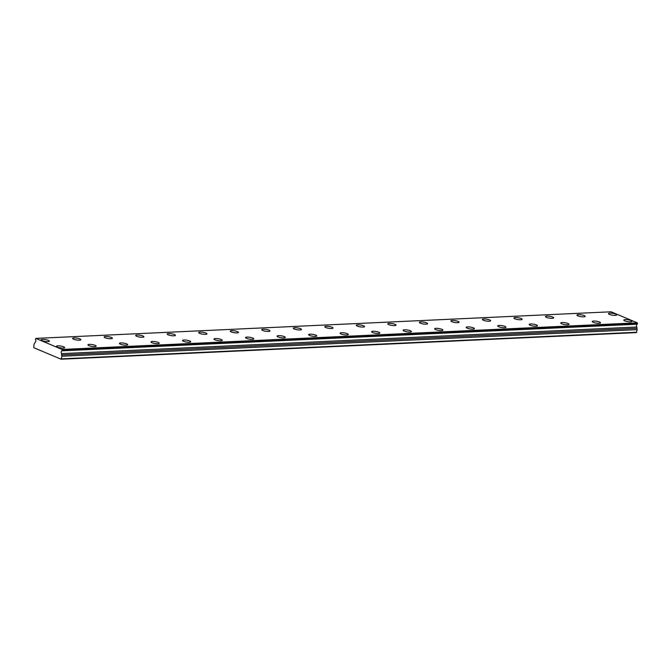 <?xml version="1.0" encoding="UTF-8"?>
<svg xmlns="http://www.w3.org/2000/svg" width="671" height="671" viewBox="0 0 671 671"><rect width="100%" height="100%" fill="white"/><g stroke="black" fill="none" stroke-linecap="round" stroke-linejoin="round"><path stroke-width="1.01" d="M62.059 350.707L62.051 349.448L35.831 338.394L611.08 311.789L637.299 322.843L637.316 324.101L61.992 350.816L637.24 324.21A1.669 1.09 -92.6 0 0 636.477 325.385A1.669 1.09 -92.6 0 0 636.804 327.02L61.547 353.625L636.804 327.02M61.992 350.816A1.669 1.09 -92.6 0 0 61.22 351.99A1.669 1.09 -92.6 0 0 61.547 353.625M42.567 339.392A4.177 0.939 8.9 0 0 41.107 339.861A4.177 0.939 8.9 0 0 43.422 341.103A4.177 0.939 8.9 0 0 47.884 341.631A4.177 0.939 8.9 0 0 49.352 341.153A4.177 0.939 8.9 0 0 47.029 339.92A4.177 0.939 8.9 0 0 42.567 339.392M74.087 337.932A4.177 0.939 8.9 0 0 72.627 338.41A4.177 0.939 8.9 0 0 74.942 339.643A4.177 0.939 8.9 0 0 79.413 340.172A4.177 0.939 8.9 0 0 80.872 339.702A4.177 0.939 8.9 0 0 78.549 338.469A4.177 0.939 8.9 0 0 74.087 337.932M625.238 319.606A4.177 0.939 8.9 0 0 623.778 320.075A4.177 0.939 8.9 0 0 626.102 321.308A4.177 0.939 8.9 0 0 630.564 321.845A4.177 0.939 8.9 0 0 632.023 321.367A4.177 0.939 8.9 0 0 629.708 320.134A4.177 0.939 8.9 0 0 625.238 319.606M593.718 321.057A4.177 0.939 8.9 0 0 592.258 321.535A4.177 0.939 8.9 0 0 594.573 322.768A4.177 0.939 8.9 0 0 599.044 323.305A4.177 0.939 8.9 0 0 600.503 322.826A4.177 0.939 8.9 0 0 598.188 321.594A4.177 0.939 8.9 0 0 593.718 321.057M562.197 322.516A4.177 0.939 8.9 0 0 560.738 322.994A4.177 0.939 8.9 0 0 563.053 324.227A4.177 0.939 8.9 0 0 567.523 324.764A4.177 0.939 8.9 0 0 568.983 324.286A4.177 0.939 8.9 0 0 566.659 323.053A4.177 0.939 8.9 0 0 562.197 322.516M530.677 323.976A4.177 0.939 8.9 0 0 529.218 324.454A4.177 0.939 8.9 0 0 531.533 325.687A4.177 0.939 8.9 0 0 536.003 326.223A4.177 0.939 8.9 0 0 537.463 325.745A4.177 0.939 8.9 0 0 535.139 324.512A4.177 0.939 8.9 0 0 530.677 323.976M105.607 336.473A4.177 0.939 8.9 0 0 104.148 336.951A4.177 0.939 8.9 0 0 106.463 338.184A4.177 0.939 8.9 0 0 110.933 338.721A4.177 0.939 8.9 0 0 112.392 338.243A4.177 0.939 8.9 0 0 110.069 337.01A4.177 0.939 8.9 0 0 105.607 336.473M137.127 335.014A4.177 0.939 8.9 0 0 135.668 335.492A4.177 0.939 8.9 0 0 137.983 336.725A4.177 0.939 8.9 0 0 142.453 337.261A4.177 0.939 8.9 0 0 143.913 336.783A4.177 0.939 8.9 0 0 141.589 335.55A4.177 0.939 8.9 0 0 137.127 335.014M168.647 333.562A4.177 0.939 8.9 0 0 167.188 334.032A4.177 0.939 8.9 0 0 169.503 335.265A4.177 0.939 8.9 0 0 173.974 335.802A4.177 0.939 8.9 0 0 175.433 335.324A4.177 0.939 8.9 0 0 173.11 334.091A4.177 0.939 8.9 0 0 168.647 333.562M200.168 332.103A4.177 0.939 8.9 0 0 198.708 332.581A4.177 0.939 8.9 0 0 201.023 333.814A4.177 0.939 8.9 0 0 205.494 334.343A4.177 0.939 8.9 0 0 206.953 333.864A4.177 0.939 8.9 0 0 204.63 332.631A4.177 0.939 8.9 0 0 200.168 332.103M231.688 330.644A4.177 0.939 8.9 0 0 230.228 331.122A4.177 0.939 8.9 0 0 232.543 332.355A4.177 0.939 8.9 0 0 237.014 332.883A4.177 0.939 8.9 0 0 238.473 332.413A4.177 0.939 8.9 0 0 236.15 331.18A4.177 0.939 8.9 0 0 231.688 330.644M263.208 329.184A4.177 0.939 8.9 0 0 261.749 329.662A4.177 0.939 8.9 0 0 264.064 330.895A4.177 0.939 8.9 0 0 268.534 331.432A4.177 0.939 8.9 0 0 269.994 330.954A4.177 0.939 8.9 0 0 267.67 329.721A4.177 0.939 8.9 0 0 263.208 329.184M294.728 327.725A4.177 0.939 8.9 0 0 293.269 328.203A4.177 0.939 8.9 0 0 295.584 329.436A4.177 0.939 8.9 0 0 300.054 329.973A4.177 0.939 8.9 0 0 301.514 329.495A4.177 0.939 8.9 0 0 299.191 328.262A4.177 0.939 8.9 0 0 294.728 327.725M326.249 326.274A4.177 0.939 8.9 0 0 324.789 326.743A4.177 0.939 8.9 0 0 327.113 327.976A4.177 0.939 8.9 0 0 331.575 328.513A4.177 0.939 8.9 0 0 333.034 328.035A4.177 0.939 8.9 0 0 330.719 326.802A4.177 0.939 8.9 0 0 326.249 326.274M357.769 324.814A4.177 0.939 8.9 0 0 356.309 325.292A4.177 0.939 8.9 0 0 358.633 326.525A4.177 0.939 8.9 0 0 363.095 327.054A4.177 0.939 8.9 0 0 364.554 326.584A4.177 0.939 8.9 0 0 362.239 325.343A4.177 0.939 8.9 0 0 357.769 324.814M389.289 323.355A4.177 0.939 8.9 0 0 387.83 323.833A4.177 0.939 8.9 0 0 390.153 325.066A4.177 0.939 8.9 0 0 394.615 325.603A4.177 0.939 8.9 0 0 396.075 325.125A4.177 0.939 8.9 0 0 393.76 323.892A4.177 0.939 8.9 0 0 389.289 323.355M420.809 321.895A4.177 0.939 8.9 0 0 419.35 322.374A4.177 0.939 8.9 0 0 421.673 323.607A4.177 0.939 8.9 0 0 426.135 324.143A4.177 0.939 8.9 0 0 427.595 323.665A4.177 0.939 8.9 0 0 425.28 322.432A4.177 0.939 8.9 0 0 420.809 321.895M452.329 320.436A4.177 0.939 8.9 0 0 450.87 320.914A4.177 0.939 8.9 0 0 453.193 322.147A4.177 0.939 8.9 0 0 457.656 322.684A4.177 0.939 8.9 0 0 459.115 322.206A4.177 0.939 8.9 0 0 456.8 320.973A4.177 0.939 8.9 0 0 452.329 320.436M483.85 318.985A4.177 0.939 8.9 0 0 482.39 319.455A4.177 0.939 8.9 0 0 484.714 320.688A4.177 0.939 8.9 0 0 489.176 321.224A4.177 0.939 8.9 0 0 490.635 320.746A4.177 0.939 8.9 0 0 488.32 319.513A4.177 0.939 8.9 0 0 483.85 318.985M515.37 317.526A4.177 0.939 8.9 0 0 513.911 318.004A4.177 0.939 8.9 0 0 516.234 319.237A4.177 0.939 8.9 0 0 520.696 319.765A4.177 0.939 8.9 0 0 522.155 319.295A4.177 0.939 8.9 0 0 519.84 318.062A4.177 0.939 8.9 0 0 515.37 317.526M546.89 316.066A4.177 0.939 8.9 0 0 545.431 316.544A4.177 0.939 8.9 0 0 547.754 317.777A4.177 0.939 8.9 0 0 552.216 318.314A4.177 0.939 8.9 0 0 553.676 317.836A4.177 0.939 8.9 0 0 551.361 316.603A4.177 0.939 8.9 0 0 546.89 316.066M578.41 314.607A4.177 0.939 8.9 0 0 576.951 315.085A4.177 0.939 8.9 0 0 579.274 316.318A4.177 0.939 8.9 0 0 583.736 316.855A4.177 0.939 8.9 0 0 585.196 316.376A4.177 0.939 8.9 0 0 582.881 315.144A4.177 0.939 8.9 0 0 578.41 314.607M499.157 325.435A4.177 0.939 8.9 0 0 497.697 325.913A4.177 0.939 8.9 0 0 500.012 327.146A4.177 0.939 8.9 0 0 504.483 327.674A4.177 0.939 8.9 0 0 505.942 327.205A4.177 0.939 8.9 0 0 503.619 325.963A4.177 0.939 8.9 0 0 499.157 325.435M467.637 326.894A4.177 0.939 8.9 0 0 466.177 327.364A4.177 0.939 8.9 0 0 468.492 328.597A4.177 0.939 8.9 0 0 472.963 329.134A4.177 0.939 8.9 0 0 474.422 328.656A4.177 0.939 8.9 0 0 472.099 327.423A4.177 0.939 8.9 0 0 467.637 326.894M436.116 328.345A4.177 0.939 8.9 0 0 434.657 328.824A4.177 0.939 8.9 0 0 436.972 330.057A4.177 0.939 8.9 0 0 441.443 330.593A4.177 0.939 8.9 0 0 442.902 330.115A4.177 0.939 8.9 0 0 440.579 328.882A4.177 0.939 8.9 0 0 436.116 328.345M404.596 329.805A4.177 0.939 8.9 0 0 403.137 330.283A4.177 0.939 8.9 0 0 405.452 331.516A4.177 0.939 8.9 0 0 409.922 332.053A4.177 0.939 8.9 0 0 411.382 331.575A4.177 0.939 8.9 0 0 409.058 330.342A4.177 0.939 8.9 0 0 404.596 329.805M373.076 331.264A4.177 0.939 8.9 0 0 371.617 331.742A4.177 0.939 8.9 0 0 373.932 332.975A4.177 0.939 8.9 0 0 378.402 333.504A4.177 0.939 8.9 0 0 379.861 333.034A4.177 0.939 8.9 0 0 377.538 331.801A4.177 0.939 8.9 0 0 373.076 331.264M341.556 332.724A4.177 0.939 8.9 0 0 340.096 333.202A4.177 0.939 8.9 0 0 342.411 334.435A4.177 0.939 8.9 0 0 346.882 334.963A4.177 0.939 8.9 0 0 348.341 334.485A4.177 0.939 8.9 0 0 346.018 333.252A4.177 0.939 8.9 0 0 341.556 332.724M310.036 334.183A4.177 0.939 8.9 0 0 308.576 334.653A4.177 0.939 8.9 0 0 310.891 335.886A4.177 0.939 8.9 0 0 315.353 336.423A4.177 0.939 8.9 0 0 316.821 335.945A4.177 0.939 8.9 0 0 314.498 334.712A4.177 0.939 8.9 0 0 310.036 334.183M278.515 335.634A4.177 0.939 8.9 0 0 277.056 336.112A4.177 0.939 8.9 0 0 279.371 337.345A4.177 0.939 8.9 0 0 283.833 337.882A4.177 0.939 8.9 0 0 285.301 337.404A4.177 0.939 8.9 0 0 282.977 336.171A4.177 0.939 8.9 0 0 278.515 335.634M120.914 342.923A4.177 0.939 8.9 0 0 119.446 343.401A4.177 0.939 8.9 0 0 121.77 344.634A4.177 0.939 8.9 0 0 126.232 345.171A4.177 0.939 8.9 0 0 127.691 344.693A4.177 0.939 8.9 0 0 125.376 343.46A4.177 0.939 8.9 0 0 120.914 342.923M89.394 344.382A4.177 0.939 8.9 0 0 87.926 344.86A4.177 0.939 8.9 0 0 90.249 346.093A4.177 0.939 8.9 0 0 94.712 346.63A4.177 0.939 8.9 0 0 96.171 346.152A4.177 0.939 8.9 0 0 93.856 344.919A4.177 0.939 8.9 0 0 89.394 344.382M57.874 345.842A4.177 0.939 8.9 0 0 56.406 346.32A4.177 0.939 8.9 0 0 58.729 347.553A4.177 0.939 8.9 0 0 63.191 348.081A4.177 0.939 8.9 0 0 64.651 347.612A4.177 0.939 8.9 0 0 62.336 346.37A4.177 0.939 8.9 0 0 57.874 345.842M609.939 313.147A4.177 0.939 8.9 0 0 608.471 313.625A4.177 0.939 8.9 0 0 610.795 314.858A4.177 0.939 8.9 0 0 615.257 315.395A4.177 0.939 8.9 0 0 616.716 314.917A4.177 0.939 8.9 0 0 614.401 313.684A4.177 0.939 8.9 0 0 609.939 313.147M152.434 341.464A4.177 0.939 8.9 0 0 150.967 341.942A4.177 0.939 8.9 0 0 153.29 343.175A4.177 0.939 8.9 0 0 157.752 343.711A4.177 0.939 8.9 0 0 159.22 343.233A4.177 0.939 8.9 0 0 156.897 342A4.177 0.939 8.9 0 0 152.434 341.464M183.955 340.012A4.177 0.939 8.9 0 0 182.487 340.482A4.177 0.939 8.9 0 0 184.81 341.724A4.177 0.939 8.9 0 0 189.272 342.252A4.177 0.939 8.9 0 0 190.74 341.774A4.177 0.939 8.9 0 0 188.417 340.541A4.177 0.939 8.9 0 0 183.955 340.012M215.475 338.553A4.177 0.939 8.9 0 0 214.007 339.031A4.177 0.939 8.9 0 0 216.33 340.264A4.177 0.939 8.9 0 0 220.793 340.793A4.177 0.939 8.9 0 0 222.26 340.323A4.177 0.939 8.9 0 0 219.937 339.09A4.177 0.939 8.9 0 0 215.475 338.553M246.995 337.094A4.177 0.939 8.9 0 0 245.536 337.572A4.177 0.939 8.9 0 0 247.851 338.805A4.177 0.939 8.9 0 0 252.313 339.341A4.177 0.939 8.9 0 0 253.781 338.863A4.177 0.939 8.9 0 0 251.457 337.63A4.177 0.939 8.9 0 0 246.995 337.094M35.831 338.394L35.479 339.635A1.669 1.09 -92.6 0 1 35.806 341.271A1.669 1.09 -92.6 0 1 35.035 342.445L33.961 344.458L33.802 347.712L61.086 359.211L636.334 332.606L637.156 329.637L636.829 327.171M61.086 359.211L61.908 356.234L61.581 353.776M61.497 358.851L636.745 332.246M637.299 322.843L62.051 349.448M61.908 356.234L637.156 329.637M637.45 323.229L62.202 349.826M61.397 354.951L636.645 328.345"/></g></svg>
